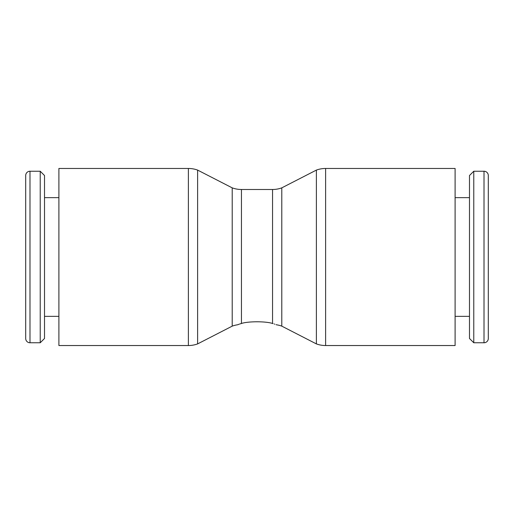 <?xml version="1.0" encoding="UTF-8"?>
<svg xmlns="http://www.w3.org/2000/svg" width="514" height="514" viewBox="0 0 514 514"><rect width="100%" height="100%" fill="white"/><g stroke="black" fill="none" stroke-linecap="round" stroke-linejoin="round"><path stroke-width="0.77" d="M325.613 168.463L455.102 168.463L455.102 345.536L325.613 345.536A27.004 27.004 0 0 1 316.38 343.905L316.38 170.095A27.004 27.004 0 0 1 325.613 168.463L325.613 345.536M237.815 324.7L237.635 324.777A27.004 27.004 0 0 0 232.212 326.139L232.212 187.861A27.004 27.004 0 0 0 241.451 189.493L272.548 189.493A27.004 27.004 0 0 0 281.788 187.861L281.788 326.139L316.38 343.905M240.937 323.634C247.671 321.166 266.329 321.166 273.062 323.634M197.62 257L197.62 343.905A27.004 27.004 0 0 1 188.387 345.536L188.387 168.463A27.004 27.004 0 0 1 197.62 170.095L197.62 257M188.387 168.463L58.898 168.463L58.898 345.536L188.387 345.536M29.985 342.767A4.285 4.285 0 0 1 25.7 338.482L25.7 175.518A4.285 4.285 0 0 1 29.985 171.233L29.985 342.767L40.227 342.767L40.227 171.233L29.985 171.233M40.227 342.767L44.512 338.482L44.512 175.518L40.227 171.233M484.015 342.767A4.285 4.285 0 0 0 488.3 338.482L488.3 175.518A4.285 4.285 0 0 0 484.015 171.233L484.015 342.767L473.773 342.767L473.773 171.233L484.015 171.233M473.773 171.233L469.488 175.518L469.488 338.482L473.773 342.767M241.451 189.493L241.451 323.512C236.395 325.118 236.395 325.118 241.451 323.512L239.755 323.981M239.177 324.18L237.956 324.642M281.788 326.139A27.004 27.004 0 0 0 276.365 324.777L276.044 324.642M274.823 324.18L274.245 323.981M272.548 323.512C277.605 325.118 277.605 325.118 272.548 323.512L272.548 189.493M232.212 326.139L197.62 343.905M58.898 316.348L44.512 316.348M455.102 316.348L469.488 316.348M455.102 197.652L469.488 197.652M58.898 197.652L44.512 197.652M232.212 187.861L197.62 170.095M281.788 187.861L316.38 170.095"/></g></svg>
